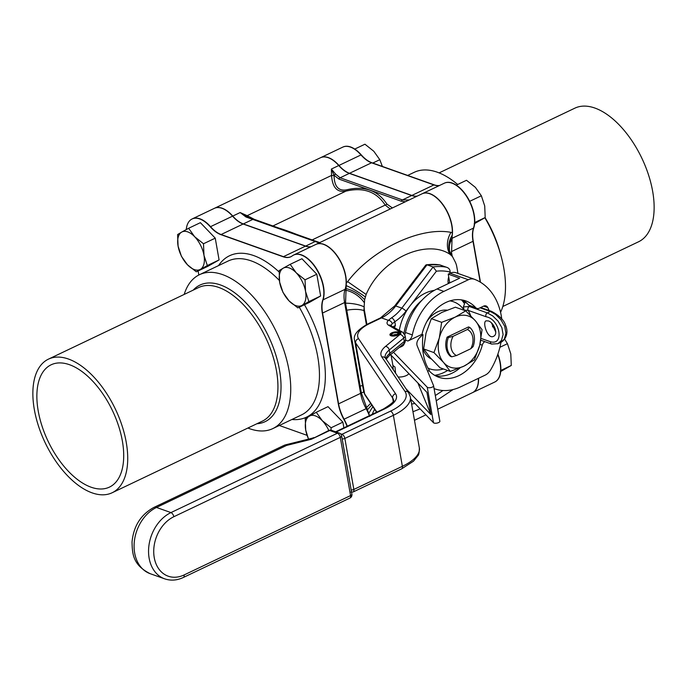 <?xml version="1.0" encoding="UTF-8"?>
<svg xmlns="http://www.w3.org/2000/svg" width="687" height="687" viewBox="0 0 687 687"><rect width="100%" height="100%" fill="white"/><g stroke="black" fill="none" stroke-linecap="round" stroke-linejoin="round"><path stroke-width="1.03" d="M408.868 373.642A7.359 2.92 170 0 1 398.048 376.974M395.583 373.299L395.008 367.047L392.904 365.493M392.878 365.329L393.299 369.898M403.99 343.552L404.025 343.775A7.359 2.92 170 0 1 399.276 347.467M392.981 335.213A3.066 1.219 170 0 1 396.983 334.509M399.576 333.736A4.903 1.949 -10 0 0 399.233 333.478L397.979 332.766A3.684 1.46 170 0 1 397.112 334.775A3.684 1.46 170 0 1 392.414 335.428L392.131 336.029M391.307 335.874L391.659 335.162A3.684 1.46 170 0 1 391.444 333.925L390.517 335.016A4.903 1.949 -10 0 0 390.276 335.376M391.659 335.162L392.131 334.93L392.277 335.72M392.131 334.93A3.066 1.219 170 0 1 391.805 334.5A3.066 1.219 170 0 1 394.613 332.766A3.066 1.219 170 0 1 397.842 333.435A3.066 1.219 170 0 1 396.21 334.852A3.066 1.219 170 0 1 392.895 335.196L392.414 335.428M391.444 333.925A3.684 1.46 170 0 1 394.57 332.525A3.684 1.46 170 0 1 397.979 332.766M390.551 354.655L426.953 392.38L430.869 414.562L405.974 388.773M430.869 414.562L417.885 382.977M366.901 324.427L364.496 310.79A19.631 14.771 -70.4 0 1 364.213 305.689L364.634 299.79L366.128 294.457C382.496 256.517 428.345 239.11 450.105 254.413L452.467 256.577L455.378 262.228A19.631 14.771 -70.4 0 1 456.795 266.779L457.963 273.426M442.978 390.499L435.318 395.549M414.922 403.484L411.607 404.05M448.164 283.121L449.667 282.409M443.467 368.971A35.578 26.767 -70.4 0 1 427.924 368.103M449.951 300.872A35.578 26.767 -70.4 0 1 464.129 310.129L468.139 310.378L486.113 316.767C499.921 319.094 504.662 345.698 490.527 341.774L481.115 338.433M447.022 310.163A25.883 19.476 109.6 0 0 426.704 321.799M422.66 348.378A25.883 19.476 109.6 0 0 431.427 359.061M394.553 327.433L395.437 325.423L393.9 327.055M393.076 367.442L392.861 367.536A3.684 1.932 -115.5 0 0 393.187 368.687M399.336 330.241A42.938 32.306 -70.4 0 1 409.778 306.196A42.938 32.306 -70.4 0 1 434.356 290.352M439.405 264.864A3.684 2.405 100.1 0 1 439.689 264.89A3.684 2.405 100.1 0 1 439.938 264.959L446.644 267.312L440.281 265.045A3.684 2.765 -70.4 0 1 440.59 265.191M336.183 431.994L384.411 408.997A33.122 13.13 -10 0 0 395.583 393.788L358.571 338.7A33.122 13.13 170 0 1 369.752 323.491L381.483 317.901A39.262 29.541 109.6 0 0 395.712 305.955A3.684 0.945 -142.7 0 0 394.707 305.938L425.811 265.053L427.022 264.813L433.111 266.977L401.809 308.12A39.262 29.541 -70.4 0 1 391.547 317.823A3.684 1.726 56.8 0 1 394.793 321.748A42.938 32.306 109.6 0 0 406.008 311.142L436.4 271.193L433.111 266.977A66.253 49.85 109.6 0 1 446.035 267.123C448.783 267.81 450.148 269.459 450.14 272.078A3.684 2.765 -70.4 0 1 450.105 272.189L449.745 273.4M391.547 317.823L388.37 320.348A3.684 2.928 45.4 0 1 392.225 323.835L394.793 321.748L395.437 325.423A9.816 3.89 -10 0 0 393.325 326.711M463.141 301.275A46.622 35.08 109.6 0 0 462.394 300.047M491.548 323.088L495.774 332.027M448.697 276.904A12.272 9.232 109.6 0 0 448.242 283.619M462.523 301.061A2.456 1.846 -70.4 0 1 462.626 301.095L465.554 302.134M391.015 335.78A4.964 1.967 170 0 1 389.933 334.827A4.964 1.967 170 0 1 394.484 332.027A4.964 1.967 170 0 1 399.714 333.101A4.964 1.967 170 0 1 396.614 335.557A4.964 1.967 170 0 1 391.015 335.78M497.74 343.801L501.433 340.451L503.107 334.621L501.871 327.656L497.998 321.052L492.656 315.891L487.332 312.903A2.456 1.846 109.6 0 0 486.113 316.767M464.129 310.129L463.373 306.926L464.532 303.757A42.938 32.306 109.6 0 0 461.449 299.858M480.067 307.81L490.346 311.469L495.645 314.483L500.909 319.695L504.713 326.342L505.941 333.298L504.318 339.086L500.917 342.289C503.245 341.319 509.625 335.247 505.684 325.638C504.224 320.357 499.509 315.599 491.557 311.374A2.456 1.846 -70.4 0 1 491.566 311.374A2.456 1.846 -70.4 0 1 491.609 311.391M421.912 300.262A42.938 32.306 109.6 0 0 403.99 333.315M434.648 375.325A42.938 32.306 109.6 0 0 447.641 370.456M488.199 320.906C493.85 322.186 498.856 334.337 493.429 336.347C487.77 339.61 482.076 322.117 486.035 320.846L488.199 320.906M483.665 306.101L487.77 307.561A4.903 3.693 109.6 0 0 486.035 305.938A4.903 3.693 109.6 0 0 483.614 306.127L479.26 308.205A4.903 3.693 -70.4 0 1 476.83 308.394A4.903 3.693 -70.4 0 1 475.644 307.587L468.792 305.148A4.903 3.693 109.6 0 0 469.977 305.955L476.83 308.394M487.77 307.561A51.525 38.773 -70.4 0 1 489.084 310.49M492.364 323.912A51.525 38.773 -70.4 0 1 492.605 326.935M427.709 371.427A36.806 14.59 170 0 1 429.255 370.164C423.57 361.379 421.483 349.546 422.994 334.672A36.806 14.59 -10 0 0 416.923 344.84A36.806 14.59 -10 0 0 417.275 346.05L433.557 385.656A3.315 1.314 170 0 1 433.591 385.768A3.315 1.314 170 0 1 430.981 387.545A3.315 1.314 170 0 1 427.237 387.228L393.471 352.242M410.74 399.147L433.497 422.728A3.315 1.314 -10 0 0 437.233 423.046A3.315 1.314 -10 0 0 439.852 421.26A3.315 1.314 -10 0 0 439.817 421.148L433.6 385.879M422.994 334.672L421.981 334.311L407.923 341.01A7.359 5.539 109.6 0 0 412.329 334.938L405.476 332.499A7.359 5.539 -70.4 0 1 404.78 334.595M479.955 344.359L482.274 345.183A4.903 3.693 -70.4 0 1 484.816 341.645M482.274 345.183A40.49 30.46 -70.4 0 1 438.735 377.249A40.49 30.46 -70.4 0 1 428.834 370.491M434.631 388.808L434.09 388.619A52.753 39.691 109.6 0 0 434.631 388.808A52.753 39.691 109.6 0 0 460.702 386.798L485.168 375.128A12.272 9.232 -70.4 0 0 490.578 369.975A63.797 48.004 109.6 0 0 500.986 342.255M501.75 318.966A63.797 48.004 109.6 0 0 474.588 279.334A12.272 9.232 -70.4 0 0 474.408 279.265L456.134 272.773A12.272 9.232 109.6 0 0 450.071 273.246L448.207 274.13L449.753 282.898M450.071 273.246L468.345 279.738A12.272 9.232 -70.4 0 1 474.408 279.265M468.345 279.738L443.879 291.4A52.753 39.691 109.6 0 0 412.329 334.938M421.981 334.311A40.49 30.46 -70.4 0 1 465.838 300.949A40.49 30.46 -70.4 0 1 475.644 307.587M468.792 305.148A40.49 30.46 109.6 0 0 462.317 300.004M435.412 375.763A40.49 30.46 109.6 0 0 460.092 367.863M474.228 279.205L456.314 272.842A12.272 9.232 109.6 0 0 456.134 272.773M448.207 274.13L459.629 278.192L437.026 288.969A52.753 39.691 109.6 0 0 405.476 332.499M122.346 440.891A67.755 35.638 64.5 0 1 109.448 487.109A67.755 35.638 64.5 0 1 48.116 441.294A67.755 35.638 64.5 0 1 51.13 364.797A67.755 35.638 64.5 0 1 122.346 440.891M196.302 271.82L208.058 266.221L219.084 259.926L207.328 265.534L203.979 255.324L203.489 243.756L194.627 236.697L188.624 228.273L181.677 232.103L177.598 234.559L178.088 246.135L181.437 256.337L187.439 264.761L196.302 271.82L207.328 265.534M188.624 228.273L200.381 222.665L215.246 238.157L219.084 259.926M203.489 243.756L215.246 238.157M200.389 269.356A20.859 10.975 64.5 0 1 187.439 264.761A20.859 10.975 64.5 0 1 178.088 246.135A20.859 10.975 64.5 0 1 181.677 232.103A20.859 10.975 64.5 0 1 194.627 236.697A20.859 10.975 64.5 0 1 203.979 255.324A20.859 10.975 64.5 0 1 200.389 269.356M354.75 149.07L364.943 144.21L373.805 151.269L379.808 159.693L382.376 166.452M372.783 163.042L379.808 159.693M297.857 307.888L309.614 302.289L320.64 295.994L308.884 301.602L305.535 291.391L305.045 279.824L296.183 272.765L290.18 264.34L283.233 268.17L279.154 270.626L279.643 282.202L282.992 292.404L288.995 300.829L297.857 307.888L308.884 301.602M290.18 264.34L301.937 258.733L316.801 274.225L320.64 295.994M305.045 279.824L316.801 274.225M301.937 305.423A20.859 10.975 64.5 0 1 288.995 300.829A20.859 10.975 64.5 0 1 279.643 282.202A20.859 10.975 64.5 0 1 283.233 268.17A20.859 10.975 64.5 0 1 296.183 272.765A20.859 10.975 64.5 0 1 305.535 291.391A20.859 10.975 64.5 0 1 301.937 305.423M456.305 185.138L466.499 180.277L475.361 187.336L481.364 195.761L484.713 205.963L485.202 217.539L474.176 223.825M469.685 201.334L481.364 195.761M474.726 222.528L485.202 217.539M495.198 381.8A28.201 14.839 -115.5 0 0 495.696 381.508A28.201 14.839 -115.5 0 0 497.886 354.106M439.534 185.481A28.236 14.848 64.5 0 1 434.141 184.829L371.796 162.69A28.236 14.848 64.5 0 1 361.216 154.833A28.201 14.839 -115.5 0 0 343.826 146.692A28.201 14.839 -115.5 0 0 343.294 146.898M480.479 282.245L473.24 241.197A28.236 14.848 64.5 0 1 473.721 227.981A28.201 14.839 -115.5 0 0 467.177 196.86A28.201 14.839 -115.5 0 0 445.382 182.759A28.201 14.839 -115.5 0 0 444.841 182.965M422.187 193.751A28.219 14.848 64.5 0 1 422.282 193.7A28.219 14.848 64.5 0 1 443.063 204.735A28.219 14.848 64.5 0 1 452.269 235.109M320.631 157.684A28.219 14.848 64.5 0 1 320.726 157.632A28.219 14.848 64.5 0 1 338.949 165.447A28.219 14.848 -115.5 0 0 349.52 173.296L411.865 195.434A28.219 14.848 -115.5 0 0 417.301 196.078M478.564 378.271A28.219 14.848 64.5 0 1 472.656 392.569A28.219 14.848 64.5 0 1 472.562 392.612M439.105 172.892L574.864 108.16A74.007 38.936 64.5 0 1 652.65 191.287A74.007 38.936 64.5 0 1 638.567 241.772L502.807 306.496M484.867 217.753A85.24 44.835 64.5 0 1 503.786 268.059A85.24 44.835 64.5 0 1 500.565 312.327M407.674 175.434L414.192 172.325A85.24 44.835 64.5 0 1 457.671 184.485M307.046 435.335L279.326 425.485M186.263 229.552A28.201 14.839 64.5 0 1 191.304 219.411A28.201 14.839 64.5 0 1 210.291 226.796A28.236 14.848 -115.5 0 0 220.87 234.645L283.216 256.792A28.236 14.848 -115.5 0 0 291.64 256.32A28.236 14.848 -115.5 0 0 292.25 255.899A28.201 14.839 64.5 0 1 292.86 255.478A28.201 14.839 64.5 0 1 315.35 267.432A28.201 14.839 64.5 0 1 322.796 299.936A28.236 14.848 -115.5 0 0 322.315 313.152L338.33 403.965A28.236 14.848 -115.5 0 0 343.844 419.319A28.201 14.839 64.5 0 1 347.064 426.335M198.826 275.023L198.114 270.961M331.022 430.208L331.125 427.752L322.263 420.693L316.26 412.269L328.017 406.661L342.882 422.144L343.886 427.846M310.928 246.796A28.219 14.848 64.5 0 1 305.483 246.152L243.138 224.014A28.219 14.848 64.5 0 1 232.567 216.165A28.219 14.848 -115.5 0 0 214.344 208.35L192.308 218.861A28.219 14.848 -115.5 0 0 191.802 219.127M369.348 415.712A28.219 14.848 -115.5 0 0 366.128 408.696A28.219 14.848 64.5 0 1 360.606 393.35L344.599 302.538A28.219 14.848 64.5 0 1 345.08 289.321A28.219 14.848 -115.5 0 0 338.09 257.496A28.219 14.848 -115.5 0 0 315.9 244.417L293.864 254.929A28.219 14.848 -115.5 0 0 293.358 255.195M34.35 409.641A74.007 38.936 -115.5 0 0 112.136 492.759A74.007 38.936 -115.5 0 0 115.433 409.203A74.007 38.936 -115.5 0 0 48.434 359.146A74.007 38.936 -115.5 0 0 34.35 409.641M247.895 428.035A85.24 44.835 -115.5 0 0 272.808 428.594A85.24 44.835 -115.5 0 0 276.595 332.362A85.24 44.835 -115.5 0 0 199.436 274.714A85.24 44.835 -115.5 0 0 184.193 294.422M499.896 347.287L507.444 343.689L510.793 353.891L511.283 365.458L500.256 371.753M504.627 339.095L507.444 343.689M500.806 370.456L511.283 365.458M316.26 412.269L305.234 418.555L305.724 430.122L308.515 439.113M331.125 427.752L342.882 422.144M308.6 439.096A20.859 10.975 64.5 0 1 305.724 430.122A20.859 10.975 64.5 0 1 309.322 416.09A20.859 10.975 64.5 0 1 322.263 420.693A20.859 10.975 64.5 0 1 328.798 430.483M439.302 337.995A27.137 20.421 -70.4 0 1 455.18 317.128A27.137 20.421 -70.4 0 1 475.387 320.795A27.137 20.421 -70.4 0 1 479.715 345.329A27.137 20.421 -70.4 0 1 463.837 366.197A27.137 20.421 -70.4 0 1 443.63 362.53A27.137 20.421 -70.4 0 1 439.302 337.995L433.944 352.594L423.647 348.936L425.992 333.272L431.35 318.665L441.87 312.396L455.404 307.201L465.709 310.859L455.18 317.128L441.647 322.323L439.302 337.995M469.71 327.373L468.5 326.943L447.117 337.137A17.527 13.19 109.6 0 0 450.509 356.381L451.728 356.811L456.503 355.548L470.767 348.747L473.111 346.617A17.527 13.19 109.6 0 0 469.71 327.373L467.375 329.502L453.111 336.304L448.328 337.566L447.117 337.137M423.647 348.936L430.32 357.807L439.998 367.743L450.303 371.401L463.837 366.197L474.356 359.928L479.715 345.329L482.059 329.657L475.387 320.795L465.709 310.859M431.35 318.665L441.647 322.323M433.944 352.594L443.63 362.53L450.303 371.401M448.328 337.566A17.527 13.19 109.6 0 0 451.728 356.811M456.503 355.548A14.126 10.631 -70.4 0 1 453.111 336.304M467.375 329.502A14.126 10.631 -70.4 0 1 470.767 348.747M437.722 409.22L472.467 392.663A28.219 14.848 -115.5 0 0 478.375 378.365M417.112 196.164A28.219 14.848 64.5 0 1 411.676 195.529L349.331 173.39A28.219 14.848 64.5 0 1 338.76 165.533A28.219 14.848 -115.5 0 0 320.537 157.727L214.533 208.264A28.219 14.848 64.5 0 1 232.756 216.07A28.219 14.848 -115.5 0 0 243.327 223.928L305.672 246.066A28.219 14.848 -115.5 0 0 311.117 246.702M452.235 256.268L451.539 252.644L452.304 232.532A28.219 14.848 -115.5 0 0 441.887 203.507A28.219 14.848 -115.5 0 0 422.093 193.794L316.089 244.332A28.219 14.848 64.5 0 1 335.883 254.044A28.219 14.848 64.5 0 1 346.308 283.07L345.535 303.19L361.371 392.99L369.812 416.382M366.403 324.693L363.921 310.584L364.213 305.689M364.411 302.89A19.631 11.954 36.5 0 0 345.63 290.249M363.844 306.754A19.631 6.724 3.8 0 0 345.535 303.19M364.634 299.79A19.631 9.944 34.5 0 0 346.016 288.634M365.209 296.853A19.631 2.963 32.4 0 0 346.274 285.62M366.128 294.457L347.639 281.644L346.308 283.07M450.105 254.413A19.631 15.217 116.5 0 1 450.998 232.361C420.101 226.435 372.045 249.355 347.639 281.644M451.66 255.641A19.631 16.033 130 0 1 452.269 235.083M452.304 232.532L450.998 232.361M449.315 246.65A19.631 17.639 -173.6 0 1 449.35 246.35L449.461 249.888A19.631 17.553 170.1 0 1 449.444 249.802A19.631 17.553 170.1 0 1 452.012 238.097M449.324 246.59L449.35 246.35A19.631 17.639 -173.6 0 1 451.634 239.711M450.921 254.216A19.631 11.078 161.6 0 1 451.539 252.644M253.529 219.368L246.968 216.749A2.456 1.039 113.1 0 0 246.882 216.697L247.174 215.666L240.158 212.549L245.989 216.998L319.086 242.906M409.143 199.969L402.445 199.926L340.099 177.787L335.72 174.215L331.357 169.062L331.572 175.425C332.353 187.465 337.137 192.704 345.93 191.141C363.337 186.984 376.424 191.63 385.192 205.087L390.216 208.985M338.76 165.533L331.357 169.062L334.028 175.237A2.456 1.778 -34.7 0 1 335.72 174.215L335.72 174.215A2.456 1.778 145.3 0 0 334.028 175.237L334.028 175.237A2.456 1.211 1 0 1 331.572 175.425L247.174 215.666L256.131 220.269M412.956 411.728L420.135 408.885M436.236 400.796L453.094 389.538M246.796 216.671L246.873 216.697A2.456 1.039 113.1 0 0 245.998 216.998A2.456 1.039 -66.8 0 1 246.873 216.688A2.456 1.039 -66.8 0 1 246.891 216.697L246.934 216.74M246.959 216.74L240.158 212.549L232.756 216.07M318.862 242.88A2.456 2.336 -81.2 0 1 319.472 242.717A2.456 2.336 98.7 0 0 318.871 242.88M392.397 207.955L386.918 204.091A2.456 1.76 -32.6 0 1 385.192 205.087L311.846 240.055M386.918 204.091C377.798 190.368 364.385 185.602 346.677 189.801C338.451 191.321 334.234 186.469 334.028 175.237L338.889 179.067L401.225 201.214L405.339 201.78M346.677 189.801A2.456 1.572 -104.2 0 1 345.93 191.141L272.584 226.117M302.426 236.714C290.403 231.828 281.412 228.634 275.453 227.131M361.371 392.99A19.631 8.424 155.6 0 1 363.749 392.019M366.343 407.726L370.662 403.381M367.382 409.847A19.631 1.967 132.6 0 1 371.787 405.055M368.816 413.462A19.631 8.399 122.5 0 1 372.938 406.773M372.251 414.321A19.631 10.185 114.7 0 1 374.63 409.28M283.903 445.451A9.816 5.161 64.5 0 1 286.565 445.434L156.49 507.453L170.96 512.588A35.879 26.999 109.6 0 0 148.744 547.187A35.879 26.999 109.6 0 0 164.674 578.84L150.204 573.697A35.879 26.999 -70.4 0 1 134.274 542.052A35.879 26.999 -70.4 0 1 156.49 507.453A9.816 5.161 -115.5 0 0 153.828 507.461L283.903 445.451A9.816 9.816 0 0 1 285.758 444.781A9.816 1.554 76 0 1 286.565 445.434L311.4 439.251L328.764 430.5A3.684 1.932 -115.5 0 1 329.76 430.491L337.429 433.222L170.96 512.588A3.684 1.932 64.5 0 1 173.828 516.727L340.297 437.361A3.684 1.46 -10 0 0 341.637 435.91L351.907 494.133A3.684 1.46 170 0 1 350.568 495.585L184.099 574.95A32.195 24.225 -70.4 0 1 154.249 557.621A32.195 24.225 -70.4 0 1 173.828 516.727M285.758 444.781L312.121 438.22L311.4 439.251L329.76 430.491A3.684 2.765 -70.4 0 1 331.581 430.354L339.249 433.076A3.684 2.765 109.6 0 0 337.429 433.222A3.684 1.932 -115.5 0 1 340.297 437.361L350.568 495.585A3.684 1.932 -115.5 0 1 349.863 498.092A3.684 3.684 0 0 0 351.907 494.133M351.169 489.951A2.456 0.97 -10 0 0 353.848 489.453L344.857 438.435A2.456 0.97 170 0 1 342.169 438.924M350.945 492.064L353.152 491.969A3.684 1.932 -115.5 0 0 353.848 489.453L402.367 466.327L393.376 415.3A46.622 18.48 -10 0 0 410.345 396.923L408.628 392.724L385.167 357.532A29.447 11.67 170 0 1 389.254 350.001L403.707 338.098A9.816 3.89 -10 0 0 405.072 335.591L402.573 332.139L391.281 325.964M394.707 305.938L380.486 317.901A3.684 1.932 -115.5 0 1 381.483 317.901L388.37 320.348A13.5 5.35 -10 0 0 388.705 325.286L400.117 331.993A6.131 2.43 170 0 1 400.014 334.466L385.562 346.377A33.122 13.13 -10 0 0 381.843 356.991L404.987 391.453A42.938 17.02 170 0 1 390.499 411.161A3.684 1.932 64.5 0 1 393.376 415.3L344.857 438.435A3.684 1.932 -115.5 0 0 341.98 434.296A2.456 1.846 109.6 0 0 341.267 434.828M390.499 411.161L341.98 434.296L340.374 433.72M401.672 468.835A3.684 1.932 -115.5 0 0 402.367 466.327A46.622 18.48 170 0 0 419.345 447.95C419.31 452.484 418.812 455.095 417.851 455.79L413.497 461.183L401.672 468.835L353.152 491.969M392.861 367.536L391.994 367.957M386.12 359.215L389.074 355.866A3.684 2.765 -129.5 0 0 389.847 353.333A29.447 11.67 -10 0 0 385.836 358.794M389.074 355.866L403.527 343.964A3.684 2.765 -129.5 0 0 404.3 341.422L389.847 353.333L389.254 350.001A3.684 2.765 50.5 0 0 385.562 346.377M405.072 335.591L405.665 338.914A9.816 3.89 170 0 1 404.3 341.422L403.707 338.098A3.684 2.765 50.5 0 0 400.014 334.466M376.862 412.131L364.634 393.926A3.684 3.332 146.1 0 0 365.106 395.102L363.646 391.538L354.647 340.512A36.806 14.59 -10 0 0 355.634 342.899L392.646 397.996A29.447 11.67 170 0 1 393.436 399.911C394.982 400.873 391.642 403.904 383.415 409.005A3.684 1.932 -115.5 0 1 384.411 408.997M358.571 338.7A3.684 3.332 146.1 0 0 355.634 342.899L364.634 393.926A36.806 14.59 170 0 1 363.646 391.538M406.008 311.142A3.684 0.945 37.3 0 0 401.809 308.12L395.712 305.955L427.022 264.813A66.253 49.85 -70.4 0 1 439.938 264.959A3.684 2.765 -70.4 0 1 440.281 265.045A3.684 3.684 0 0 0 439.689 264.89L426.369 264.727M436.4 271.193A62.569 47.077 -70.4 0 1 450.14 272.078M388.705 325.286A3.684 3.066 -59.6 0 1 391.152 325.44M391.264 325.501A9.816 3.89 170 0 1 392.225 323.835M400.117 331.993A3.684 3.066 -59.6 0 1 402.573 332.139M381.843 356.991A3.684 3.332 -33.9 0 1 385.484 358.262M404.987 391.453A3.684 3.332 -33.9 0 1 408.628 392.724M395.583 393.788A3.684 3.332 146.1 0 0 392.646 397.996L393.213 401.225M369.752 323.491A3.684 1.932 -115.5 0 0 368.756 323.5C357.558 329.502 352.86 335.17 354.647 340.512M491.694 344.084A2.456 1.846 -70.4 0 1 491.6 344.058A2.456 1.846 -70.4 0 1 491.591 344.05A2.456 1.846 -70.4 0 1 490.527 341.774M480.702 307.518L491.566 311.374A2.456 1.846 -70.4 0 0 490.346 311.469L487.332 312.903L469.367 306.522A2.456 1.846 109.6 0 0 468.139 310.378A38.034 28.614 109.6 0 1 470.698 315.737M469.367 306.522L463.382 306.926M463.115 301.791L466.662 303.053M427.237 387.228L433.497 422.728M405.708 340.22L407.923 341.01M443.879 291.4L437.026 288.969M500.325 253.357A74.007 38.936 -115.5 0 0 485.056 217.633M497.757 354.483A28.219 14.848 64.5 0 1 494.692 382.066L495.696 381.508M338.949 165.447L360.984 154.936A28.219 14.848 -115.5 0 0 371.555 162.793L433.901 184.932A28.219 14.848 -115.5 0 0 439.337 185.567M320.726 157.632L342.761 147.13A28.219 14.848 64.5 0 1 360.984 154.936A3.186 1.28 -41.2 0 1 361.216 154.833M349.52 173.296L371.555 162.793A3.186 2.396 -70.4 0 1 371.796 162.69M411.865 195.434L433.901 184.932A3.186 2.396 -70.4 0 1 434.141 184.829M451.96 238.363L473.498 228.101A3.186 2.387 19 0 0 473.721 227.981M422.282 193.7L444.317 183.197A28.219 14.848 64.5 0 1 466.499 196.267A28.219 14.848 64.5 0 1 473.498 228.101A28.219 14.848 -115.5 0 0 473.017 241.309A3.186 1.262 -10 0 0 473.24 241.197M451.35 251.64L473.017 241.309L480.204 282.082M291.906 419.491A89.404 47.034 -115.5 0 0 304.478 304.736M279.085 271.983A89.404 47.034 -115.5 0 0 218.543 265.611M256.921 423.733A75.664 39.803 -115.5 0 0 268.471 336.235A75.664 39.803 -115.5 0 0 193.219 290.12M48.434 359.146L198.655 287.527A74.007 38.936 64.5 0 1 265.646 337.575A74.007 38.936 64.5 0 1 262.357 421.14L112.136 492.759M199.436 274.714L228.153 261.026A85.24 44.835 64.5 0 1 279.377 280.476M299.274 307.218A85.24 44.835 64.5 0 1 301.516 414.905L272.808 428.594M347.304 426.215A28.219 14.848 -115.5 0 0 344.093 419.199A28.219 14.848 64.5 0 1 338.571 403.853L322.555 313.049A3.186 1.262 170 0 1 322.315 313.152M344.599 302.538L322.555 313.049A28.219 14.848 64.5 0 1 323.045 299.833A3.186 2.387 -161 0 1 322.796 299.936M360.606 393.35L338.571 403.853A3.186 1.262 170 0 1 338.33 403.965M366.128 408.696L343.844 419.319M345.08 289.321L323.045 299.833A28.219 14.848 -115.5 0 0 316.046 267.999A28.219 14.848 -115.5 0 0 293.864 254.929L292.86 255.478M291.374 256.483A28.219 14.848 64.5 0 1 291.09 256.62A28.219 14.848 64.5 0 1 283.448 256.663L221.102 234.525A28.219 14.848 64.5 0 1 210.531 226.667A28.219 14.848 -115.5 0 0 192.308 218.861L191.304 219.411M305.483 246.152L283.448 256.663A3.186 2.396 109.6 0 0 283.216 256.792M243.138 224.014L221.102 234.525A3.186 2.396 109.6 0 0 220.87 234.645M232.567 216.165L210.531 226.667A3.186 1.28 138.8 0 0 210.291 226.796M346.849 310.223A19.631 7.78 170 0 1 363.921 310.584L364.496 310.79M243.327 223.928L252.558 219.522A2.456 1.846 -70.4 0 1 253.769 219.436A2.456 1.846 -70.4 0 1 253.778 219.436A2.456 1.846 -70.4 0 1 254.001 219.539M316.346 241.678A2.456 1.846 -70.4 0 0 316.114 241.575L316.114 241.575A2.456 1.846 -70.4 0 0 314.895 241.669L305.672 246.066M411.676 195.529L402.445 199.926A2.456 1.846 109.6 0 0 401.225 201.214M338.889 179.067A2.456 1.846 109.6 0 1 340.099 177.787L349.331 173.39M360.22 386.017A19.631 7.78 170 0 1 362.607 385.622M349.863 498.092L183.395 577.458A3.684 1.932 -115.5 0 0 184.099 574.95M392.878 365.338L391.101 355.222M405.665 338.914C405.21 342.358 404.497 344.041 403.527 343.964M376.622 412.243L365.106 395.102M335.617 431.788L383.415 409.005M380.486 317.901L368.756 323.5M480.814 340.228L491.6 344.058L497.946 343.706L500.909 342.289M410.345 396.923L419.345 447.95M439.852 421.26L433.591 385.768M343.826 146.692L342.761 147.13M445.382 182.759L444.317 183.197M472.656 392.569L494.692 382.066M291.64 256.32L291.09 256.62M452.269 256.32C450.097 252.498 449.152 250.326 449.444 249.802M425.906 414.862L414.476 420.307M320.082 242.734L246.882 216.697M183.395 577.458C177.04 580.446 170.797 580.901 164.674 578.84M341.637 435.91A3.684 3.684 0 0 0 339.249 433.076M153.828 507.461C140.818 514.632 133.553 526.156 132.033 542.026C132.342 553.851 132.797 565.015 150.204 573.697M331.581 430.354A3.684 3.684 0 0 0 328.764 430.5M312.121 438.229L313.95 437.567"/></g></svg>
